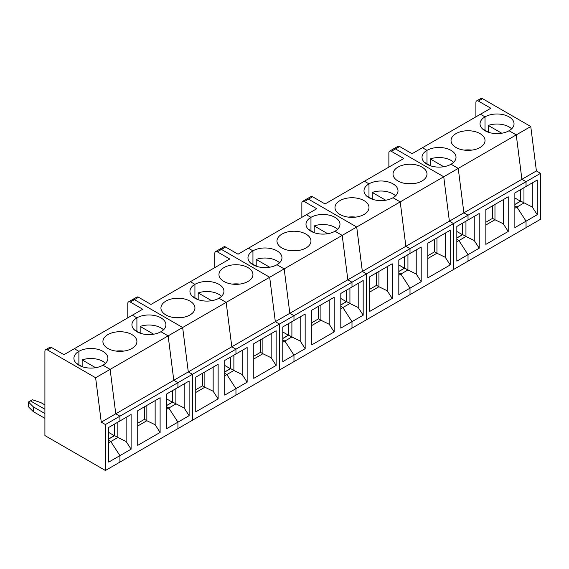 <?xml version="1.0" encoding="UTF-8"?>
<svg xmlns="http://www.w3.org/2000/svg" width="569" height="569" viewBox="0 0 569 569"><rect width="100%" height="100%" fill="white"/><g stroke="black" fill="none" stroke-linecap="round" stroke-linejoin="round"><path stroke-width="0.85" d="M456.836 241.761L458.913 240.566L468.024 254.663L468.024 261.143L526.048 227.643L526.048 221.163L514.86 227.621L514.86 192.948L526.048 186.49L526.048 181.703L521.901 179.313L516.254 134.903L509.056 130.742A16.999 9.815 0 0 0 514.035 123.8A16.999 9.815 0 0 0 503.544 114.739A16.999 9.815 0 0 0 485.016 116.865L480.456 114.234L490.819 108.252L478.387 101.076A3.514 2.027 -120 0 0 476.63 100.898A3.514 2.027 -120 0 0 475.904 102.505L475.904 116.865M282.786 342.246L284.856 341.051L293.974 355.148L293.974 361.628L351.991 328.135L351.991 321.656L340.803 328.114L340.803 293.44L351.991 286.982L351.991 282.196L366.493 273.817L362.353 271.427L356.706 227.017L308.476 199.171A3.514 2.027 -120 0 0 306.719 198.994L310.866 196.604A3.514 2.027 -120 0 1 312.623 196.774L325.055 203.958L364.423 181.227L368.982 183.858L364.423 181.227L403.791 158.495L391.358 151.318L395.505 148.929A3.514 2.027 -120 0 0 393.748 148.751A3.514 2.027 60 0 1 395.505 148.929L443.735 176.767L400.22 201.895L405.868 246.306L449.375 221.185L443.735 176.767L449.375 221.185L463.884 212.806L458.237 168.396L451.039 164.235L458.237 168.396L443.735 176.767L395.505 148.929L399.651 146.532L412.084 153.708L422.44 147.727L426.999 150.358A16.999 9.815 180 0 1 445.52 148.232A16.999 9.815 180 0 1 456.011 157.3A16.999 9.815 180 0 1 451.039 164.235A16.999 9.815 180 0 1 432.511 166.368A16.999 9.815 180 0 1 422.02 157.3A16.999 9.815 180 0 1 426.999 150.358L422.44 147.727L480.456 114.234L485.016 116.865L485.016 130.265L485.016 116.865A16.999 9.815 180 0 0 480.037 123.8A16.999 9.815 180 0 0 490.535 132.869A16.999 9.815 180 0 0 509.056 130.742L516.254 134.903L458.237 168.396L463.884 212.806L521.901 179.313L516.254 134.903L530.763 126.524L482.533 98.679A3.514 2.027 -120 0 0 480.777 98.508L476.63 100.898M537.236 214.705L537.236 180.032L526.048 186.49L526.048 181.703L540.55 173.332L540.55 219.271L526.048 227.643L526.048 221.163L537.236 214.705L532.264 207.016L520.742 201.134L514.86 204.534M514.86 208.261L516.929 207.066L514.86 205.871L516.929 207.066L526.048 221.163L516.929 207.066L523.971 202.998L523.971 187.685M530.763 126.524L536.403 170.935L540.55 173.332M520.656 189.598L520.656 201.184M514.86 204.435L520.45 201.206L520.45 189.719M532.264 207.016L532.264 182.898M520.45 201.206L514.86 197.976M398.819 275.254L400.889 274.059L398.819 272.864L400.889 274.059L410.007 288.156L410.007 294.635L366.493 319.757L366.493 273.817L366.493 319.757L351.991 328.135L351.991 321.656L363.178 315.198L363.178 280.517L351.991 286.982L351.991 282.196L347.844 279.799L362.353 271.427L366.493 273.817L410.007 248.696L410.007 253.482L410.007 248.696L405.868 246.306L400.22 201.895L393.015 197.735A16.999 9.815 180 0 1 374.494 199.861A16.999 9.815 180 0 1 364.004 190.793A16.999 9.815 180 0 1 368.982 183.858A16.999 9.815 180 0 1 387.503 181.731A16.999 9.815 180 0 1 397.994 190.793A16.999 9.815 180 0 1 393.015 197.735L400.22 201.895L356.706 227.017L362.353 271.427L405.868 246.306L410.007 248.696L453.521 223.574L453.521 269.514L453.521 223.574L449.375 221.185L453.521 223.574L468.024 215.203L463.884 212.806L468.024 215.203L526.048 181.703L521.901 179.313L536.403 170.935M501.758 133.231L488.273 125.443A16.999 9.815 180 0 1 511.638 128.829M488.273 125.443L488.273 132.143M508.224 196.782L508.224 231.455L485.848 244.371L485.848 209.698L508.224 196.782M474.24 216.398L474.24 240.509L465.954 236.498L458.913 240.566L456.836 239.364L458.913 240.566L468.024 254.663L456.836 261.121L456.836 226.448L468.024 219.99L468.024 215.203L468.024 219.99L479.219 213.524L479.219 248.198L468.024 254.663L468.024 261.143L410.007 294.635L410.007 288.156L421.195 281.698L421.195 247.024L398.819 259.941L398.819 294.621L410.007 288.156L400.889 274.059L407.937 269.991L404.701 268.127L398.819 271.527M426.999 150.358L426.999 163.758L426.999 150.358M465.954 221.185L465.954 236.498L462.725 234.627L456.836 238.027M462.64 234.677L462.64 223.098M456.836 237.934L462.433 234.698L462.433 223.219M474.24 240.509L479.219 248.198M482.441 128.829A16.999 9.815 180 0 1 482.469 128.793L488.558 132.307M494.966 204.435L494.966 219.748L492.562 218.361L485.848 222.237M462.433 234.698L456.836 231.469M492.477 205.871L492.477 218.411M456.011 147.492A16.999 9.815 0 0 0 474.532 149.619A16.999 9.815 0 0 0 485.023 140.55A16.999 9.815 0 0 0 468.024 130.742A16.999 9.815 0 0 0 451.032 140.55A16.999 9.815 0 0 0 456.011 147.492M443.742 166.724L430.256 158.943A16.999 9.815 180 0 1 453.614 162.321M430.256 158.943L430.256 165.643M471.779 150.124A16.999 9.815 0 0 0 464.276 150.124M503.252 199.648L503.252 223.766L508.224 231.455M503.252 223.766L494.966 219.748L485.848 225.011M424.417 162.321A16.999 9.815 180 0 1 424.453 162.293L430.541 165.807M399.651 146.532A3.514 2.027 -120 0 0 397.887 146.361L389.601 151.141A3.514 2.027 -120 0 0 388.876 152.755L388.876 167.108M450.207 230.274L450.207 264.948L427.831 277.871L427.831 243.198L450.207 230.274M368.982 183.858L368.982 197.258L368.982 183.858M404.623 268.177L404.623 256.591M398.819 271.427L404.417 268.198L404.417 256.711M416.224 249.898L416.224 274.009L421.195 281.698M416.224 274.009L407.937 269.991L407.937 254.677M436.949 237.934L436.949 253.248L434.545 251.854L427.831 255.73M404.417 268.198L398.819 264.969M434.46 239.364L434.46 251.903M397.994 180.985A16.999 9.815 0 0 0 416.515 183.111A16.999 9.815 0 0 0 427.006 174.05A16.999 9.815 0 0 0 410.007 164.235A16.999 9.815 0 0 0 393.015 174.05A16.999 9.815 0 0 0 397.994 180.985M385.725 200.224L372.24 192.436A16.999 9.815 180 0 1 395.597 195.821M372.24 192.436L372.24 199.136M413.763 183.616A16.999 9.815 0 0 0 406.259 183.616M445.235 233.148L445.235 257.259L450.207 264.948M445.235 257.259L436.949 253.248L427.831 258.511M391.358 151.318A3.514 2.027 -120 0 0 389.601 151.141M392.19 263.774L392.19 298.448L369.807 311.364L369.807 276.69L392.19 263.774M366.4 195.821A16.999 9.815 180 0 1 366.436 195.786L372.524 199.299M378.926 271.427L378.926 286.74L376.522 285.353L369.807 289.23M376.443 272.864L376.443 285.403M312.623 196.774L308.476 199.171L356.706 227.017L342.204 235.388L334.999 231.234A16.999 9.815 0 0 0 339.978 224.293A16.999 9.815 0 0 0 329.487 215.224A16.999 9.815 0 0 0 310.966 217.351L310.966 230.751L310.966 217.351L306.407 214.719L248.383 248.219L252.942 250.851L252.942 264.251L252.942 250.851A16.999 9.815 180 0 1 271.47 248.724A16.999 9.815 180 0 1 281.961 257.793A16.999 9.815 180 0 1 276.982 264.727L284.18 268.888L289.827 313.299L347.844 279.799L342.204 235.388L284.18 268.888L289.827 313.299L293.974 315.688L351.991 282.196L347.844 279.799L342.204 235.388L334.999 231.234A16.999 9.815 180 0 1 316.478 233.361A16.999 9.815 180 0 1 305.987 224.293A16.999 9.815 180 0 1 310.966 217.351L306.407 214.719L316.762 208.738L304.33 201.561A3.514 2.027 -120 0 0 302.573 201.39A3.514 2.027 -120 0 0 301.847 202.998L301.847 217.351M339.97 214.485A16.999 9.815 0 0 0 358.491 216.611A16.999 9.815 0 0 0 368.989 207.543A16.999 9.815 0 0 0 351.991 197.735A16.999 9.815 0 0 0 334.992 207.543A16.999 9.815 0 0 0 339.97 214.485M355.739 217.116A16.999 9.815 0 0 0 348.242 217.116M387.219 266.641L387.219 290.759L392.19 298.448M387.219 290.759L378.926 286.74L369.807 292.004M304.33 201.561L308.476 199.171A3.514 2.027 -120 0 0 306.719 198.994L302.573 201.39M340.803 308.754L342.872 307.559L340.803 306.357L342.872 307.559L351.991 321.656L342.872 307.559L349.921 303.49L346.685 301.62L340.803 305.02M363.178 315.198L358.207 307.502L349.921 303.49L349.921 288.177M346.606 290.09L346.606 301.67M340.803 304.927L346.393 301.698L346.393 290.211M358.207 307.502L358.207 283.39M346.393 301.698L340.803 298.462M327.701 233.717L314.216 225.936A16.999 9.815 180 0 1 337.581 229.314M314.216 225.936L314.216 232.636M334.174 297.267L334.174 331.94L311.791 344.864L311.791 310.19L334.174 297.267M305.162 314.017L305.162 348.69L293.974 355.148L293.974 361.628L279.464 370.006L279.464 324.067L293.974 315.688L293.974 320.475L305.162 314.017M108.729 442.739L110.799 441.544L119.917 455.641L119.917 462.12L177.933 428.621L177.933 422.141L166.745 428.606L166.745 393.933L177.933 387.468L177.933 382.681L192.443 374.31L188.296 371.92L182.649 327.502L134.419 299.657A3.514 2.027 -120 0 0 132.662 299.486L136.809 297.096A3.514 2.027 -120 0 1 138.566 297.267L150.998 304.443L190.366 281.712L194.925 284.351L190.366 281.712L229.741 258.987L217.308 251.811L225.594 247.024L238.027 254.201L248.383 248.219L252.942 250.851A16.999 9.815 180 0 0 247.97 257.793A16.999 9.815 180 0 0 258.461 266.854A16.999 9.815 180 0 0 276.982 264.727L284.18 268.888L269.678 277.259L221.448 249.414A3.514 2.027 -120 0 0 219.691 249.243A3.514 2.027 60 0 1 221.448 249.414L269.678 277.259L275.325 321.67L289.827 313.299L293.974 315.688L293.974 320.475L282.786 326.933L282.786 361.614L293.974 355.148L284.856 341.051L282.786 339.857L284.856 341.051L291.897 336.983L288.668 335.12L282.786 338.519M288.583 335.169L288.583 323.583M282.786 338.42L288.376 335.191L288.376 323.704M300.19 316.89L300.19 341.002L305.162 348.69M300.19 341.002L291.897 336.983L291.897 321.67M308.384 229.314A16.999 9.815 180 0 1 308.419 229.286L314.508 232.799M320.909 304.927L320.909 320.24L318.505 318.846L311.791 322.723M288.376 335.191L282.786 331.962M318.42 306.357L318.42 318.896M281.954 247.977A16.999 9.815 0 0 0 300.475 250.104A16.999 9.815 0 0 0 310.966 241.043A16.999 9.815 0 0 0 293.974 231.227A16.999 9.815 0 0 0 276.975 241.043A16.999 9.815 0 0 0 281.954 247.977M269.685 267.217L256.199 259.428A16.999 9.815 180 0 1 279.564 262.814M256.199 259.428L256.199 266.128M297.722 250.609A16.999 9.815 0 0 0 290.218 250.609M329.195 300.14L329.195 324.252L334.174 331.94M329.195 324.252L320.909 320.24L311.791 325.504M279.464 324.067L279.464 370.006L235.957 395.128L235.957 388.648L247.145 382.19L247.145 347.51L235.957 353.975L235.957 349.188L279.464 324.067L275.325 321.67L279.464 324.067M250.367 262.814A16.999 9.815 180 0 1 250.403 262.778L256.491 266.292M225.594 247.024A3.514 2.027 -120 0 0 223.837 246.846L215.544 251.633A3.514 2.027 -120 0 0 214.819 253.241L214.819 267.601M138.566 297.267L134.419 299.657L182.649 327.502L226.163 302.381L218.965 298.227A16.999 9.815 180 0 1 200.437 300.354A16.999 9.815 180 0 1 189.946 291.285A16.999 9.815 180 0 1 194.925 284.351A16.999 9.815 180 0 1 213.446 282.217A16.999 9.815 180 0 1 223.944 291.285A16.999 9.815 180 0 1 218.965 298.227L226.163 302.381L269.678 277.259L275.325 321.67L231.811 346.798L235.957 349.188L235.957 353.975L224.762 360.433L224.762 395.106L235.957 388.648L235.957 395.128L192.443 420.249L192.443 374.31L235.957 349.188L231.811 346.798L226.163 302.381L231.811 346.798L188.296 371.92L192.443 374.31L192.443 420.249L177.933 428.621L177.933 422.141L189.121 415.683L184.15 407.994L172.627 402.112L166.745 405.512M276.15 330.767L276.15 365.44L253.774 378.357L253.774 343.683L276.15 330.767M194.925 284.351L194.925 297.743L194.925 284.351M224.762 375.746L226.839 374.551L235.957 388.648L226.839 374.551L224.762 373.356L226.839 374.551L233.88 370.483L230.651 368.62L224.762 372.012M230.566 368.662L230.566 357.083M224.762 371.92L230.36 368.691L230.36 357.204M242.174 350.383L242.174 374.494L247.145 382.19M242.174 374.494L233.88 370.483L233.88 355.17M262.892 338.42L262.892 353.733L260.488 352.346L253.774 356.222M230.36 368.691L224.762 365.454M260.403 339.857L260.403 352.396M223.937 281.477A16.999 9.815 0 0 0 242.458 283.604A16.999 9.815 0 0 0 252.949 274.535A16.999 9.815 0 0 0 235.957 264.727A16.999 9.815 0 0 0 218.958 274.535A16.999 9.815 0 0 0 223.937 281.477M211.668 300.709L198.183 292.928A16.999 9.815 180 0 1 221.54 296.314M198.183 292.928L198.183 299.628M239.705 284.109A16.999 9.815 0 0 0 232.202 284.109M271.178 333.633L271.178 357.752L276.15 365.44M271.178 357.752L262.892 353.733L253.774 358.996M217.308 251.811A3.514 2.027 -120 0 0 215.544 251.633M218.133 364.26L218.133 398.933L195.757 411.856L195.757 377.183L218.133 364.26M192.343 296.314A16.999 9.815 180 0 1 192.379 296.278L198.467 299.792M204.876 371.92L204.876 387.233L202.472 385.846L195.757 389.722M202.386 373.356L202.386 385.889M165.92 314.97A16.999 9.815 0 0 0 184.441 317.097A16.999 9.815 0 0 0 194.932 308.035A16.999 9.815 0 0 0 177.933 298.22A16.999 9.815 0 0 0 160.942 308.035A16.999 9.815 0 0 0 165.92 314.97M181.689 317.602A16.999 9.815 0 0 0 174.185 317.602M213.162 367.133L213.162 391.244L218.133 398.933M213.162 391.244L204.876 387.233L195.757 392.496M189.121 415.683L189.121 381.01L177.933 387.468L177.933 382.681L173.794 380.291L168.147 335.881L160.942 331.72A16.999 9.815 0 0 0 165.92 324.785A16.999 9.815 0 0 0 155.429 315.717A16.999 9.815 0 0 0 136.909 317.843L132.349 315.212L142.712 309.23L130.28 302.054A3.514 2.027 -120 0 0 128.516 301.876A3.514 2.027 -120 0 0 127.79 303.49L127.79 317.843M130.28 302.054L134.419 299.657A3.514 2.027 -120 0 0 132.662 299.486L128.516 301.876M136.909 317.843L136.909 331.243L136.909 317.843L132.349 315.212L74.333 348.712L78.892 351.343L78.892 364.736L78.892 351.343A16.999 9.815 180 0 1 97.413 349.217A16.999 9.815 180 0 1 107.904 358.278A16.999 9.815 180 0 1 102.925 365.22L110.13 369.373L115.77 413.791L188.296 371.92L182.649 327.502L110.13 369.373L115.77 413.791L119.917 416.181L177.933 382.681L173.794 380.291L168.147 335.881L160.942 331.72A16.999 9.815 180 0 1 142.421 333.847A16.999 9.815 180 0 1 131.93 324.785A16.999 9.815 180 0 1 136.909 317.843M166.745 409.246L168.815 408.044L166.745 406.849L168.815 408.044L177.933 422.141L168.815 408.044L175.864 403.976L175.864 388.663M172.549 390.583L172.549 402.162M166.745 405.413L172.343 402.183L172.343 390.697M184.15 407.994L184.15 383.883M172.343 402.183L166.745 398.954M153.651 334.209L140.166 326.421A16.999 9.815 180 0 1 163.523 329.807M140.166 326.421L140.166 333.121M160.117 397.759L160.117 432.433L137.734 445.349L137.734 410.676L160.117 397.759M47.398 349.907L95.62 377.752L101.268 422.162L115.77 413.791L119.917 416.181L119.917 420.968L131.105 414.509L131.105 449.183L119.917 455.641L119.917 462.12L105.414 470.492L44.908 435.562L44.908 351.343A3.514 2.027 60 0 1 45.634 349.729A3.514 2.027 60 0 1 47.398 349.907L51.537 347.51A3.514 2.027 -120 0 0 49.78 347.339L45.634 349.729M28.45 401.999L33.301 406.849L33.301 411.636L28.45 406.778L28.45 401.999L30.406 400.868L44.908 409.246L30.406 400.868L32.355 399.744L40.762 402.546L44.908 404.936M101.268 422.162L105.414 424.552L119.917 416.181L119.917 420.968L108.729 427.426L108.729 462.099L119.917 455.641L110.799 441.544L108.729 440.349L110.799 441.544L117.847 437.476L114.611 435.612L108.729 439.005M114.533 435.655L114.533 424.076M108.729 438.912L114.319 435.683L114.319 424.197M126.133 417.376L126.133 441.494L131.105 449.183M126.133 441.494L117.847 437.476L117.847 422.162M134.327 329.807A16.999 9.815 180 0 1 134.362 329.771L140.451 333.285M146.852 405.413L146.852 420.726L144.448 419.339L137.734 423.215M114.319 435.683L108.729 432.454M144.37 406.849L144.37 419.389M107.897 348.47A16.999 9.815 0 0 0 126.425 350.596A16.999 9.815 0 0 0 136.916 341.528A16.999 9.815 0 0 0 119.917 331.72A16.999 9.815 0 0 0 102.918 341.528A16.999 9.815 0 0 0 107.897 348.47M95.628 367.702L82.149 359.921A16.999 9.815 180 0 1 105.507 363.307M82.149 359.921L82.149 366.621M123.672 351.101A16.999 9.815 0 0 0 116.168 351.101M155.145 400.626L155.145 424.744L160.117 432.433M155.145 424.744L146.852 420.726L137.734 425.989M95.62 377.752L110.13 369.373L102.925 365.22A16.999 9.815 180 0 1 84.404 367.346A16.999 9.815 180 0 1 73.913 358.278A16.999 9.815 180 0 1 78.892 351.343L74.333 348.712L63.97 354.693L51.537 347.51M105.414 424.552L105.414 470.492M76.31 363.307A16.999 9.815 180 0 1 76.346 363.271L82.434 366.785M33.301 411.636L44.908 418.336M33.301 406.849L44.908 413.549M478.387 101.076L482.533 98.679"/></g></svg>
